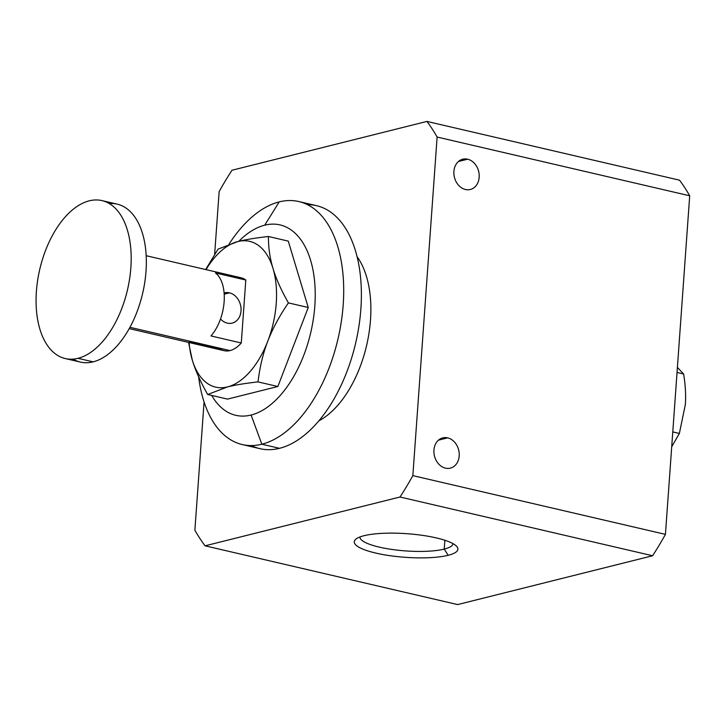 <?xml version="1.0" encoding="UTF-8"?>
<svg xmlns="http://www.w3.org/2000/svg" width="726" height="726" viewBox="0 0 726 726"><rect width="100%" height="100%" fill="white"/><g stroke="black" fill="none" stroke-linecap="round" stroke-linejoin="round"><path stroke-width="1.09" d="M109.299 203.552A81.085 45.048 103.1 0 1 145.654 275.39A81.085 45.048 103.1 0 1 93.137 361.857L77.981 358.326L93.137 361.857A81.085 45.048 -76.9 0 0 144.773 282.287A81.085 45.048 -76.9 0 0 117.149 204.124L101.994 200.603A81.085 45.048 103.1 0 1 129.618 278.757A81.085 45.048 103.1 0 1 77.981 358.326A81.085 45.048 103.1 0 1 65.258 358.553A81.085 45.048 103.1 0 1 37.634 280.399A81.085 45.048 103.1 0 1 89.271 200.83A81.085 45.048 103.1 0 1 101.994 200.603M235.941 277.74A37.425 20.791 103.1 0 1 245.805 280.036L241.286 342.99L245.805 280.036L215.495 272.985A37.425 20.791 103.1 0 1 210.976 335.938L241.286 342.99A37.425 20.791 103.1 0 1 230.042 350.585L129.945 327.308L230.042 350.585A37.425 20.791 -76.9 0 0 241.286 342.99L210.976 335.938A37.425 20.791 -76.9 0 0 215.495 272.985L245.805 280.036A37.425 20.791 -76.9 0 0 241.123 277.786L146.18 255.706M307.388 204.65A124.745 69.297 103.1 0 1 360.042 317.87A124.745 69.297 103.1 0 1 279.528 448.323L261.85 444.212L251.096 415.036L261.85 444.212A124.745 69.297 -76.9 0 0 343.189 304.856A124.745 69.297 -76.9 0 0 279.22 201.892L264.709 225.187A97.738 54.296 103.1 0 1 314.83 305.864A97.738 54.296 103.1 0 1 251.096 415.036A97.738 54.296 103.1 0 1 211.72 395.434A97.738 54.296 -76.9 0 0 251.096 415.036A97.738 54.296 -76.9 0 0 314.83 305.864A97.738 54.296 -76.9 0 0 264.709 225.187L279.22 201.892A124.745 69.297 103.1 0 1 298.794 201.547A124.745 69.297 103.1 0 1 341.293 321.79A124.745 69.297 103.1 0 1 261.85 444.212L279.528 448.323A124.745 69.297 -76.9 0 0 358.971 325.901A124.745 69.297 -76.9 0 0 316.472 205.658L298.794 201.547M318.886 420.835A93.563 51.973 -76.9 0 0 366.621 345.404A93.563 51.973 -76.9 0 0 357.074 256.65A93.563 51.973 103.1 0 1 366.621 345.404A93.563 51.973 103.1 0 1 318.886 420.835M465.457 189.495A15.591 12.469 75.9 0 0 470.33 189.477A15.591 12.469 75.9 0 0 479.142 174.304A15.591 12.469 75.9 0 0 467.635 159.203L458.451 161.508L467.635 159.203A15.591 12.469 75.9 0 0 462.761 159.221A15.591 12.469 75.9 0 0 453.941 174.394A15.591 12.469 75.9 0 0 465.457 189.495A15.591 12.469 -104.1 0 1 453.913 171.409A15.591 12.469 -104.1 0 1 467.635 159.203A15.591 12.469 -104.1 0 1 479.178 177.289A15.591 12.469 -104.1 0 1 465.457 189.495M445.483 468.152A15.591 12.469 75.9 0 0 450.356 468.134A15.591 12.469 75.9 0 0 459.168 452.96A15.591 12.469 75.9 0 0 447.652 437.86L438.477 440.165L447.652 437.86A15.591 12.469 75.9 0 0 442.778 437.878A15.591 12.469 75.9 0 0 433.966 453.051A15.591 12.469 75.9 0 0 445.483 468.152A15.591 12.469 -104.1 0 1 433.939 450.075A15.591 12.469 -104.1 0 1 447.652 437.86A15.591 12.469 -104.1 0 1 459.195 455.946A15.591 12.469 -104.1 0 1 445.483 468.152M444.23 549.101L448.178 555.29A51.963 11.843 -175.9 0 0 456.681 546.351A51.963 11.843 -175.9 0 0 416.488 534.581A51.963 11.843 -175.9 0 0 364.007 535.715A51.963 11.843 -175.9 0 0 355.903 539.128A51.963 11.843 -175.9 0 0 384.108 554.755A51.963 11.843 -175.9 0 0 448.178 555.29L444.23 549.101A46.627 10.627 -175.9 0 0 452.97 543.656A46.627 10.627 4.1 0 1 444.23 549.101L444.866 540.262L444.23 549.101A46.627 10.627 4.1 0 1 391.777 549.428A46.627 10.627 4.1 0 1 359.96 536.959A46.627 10.627 -175.9 0 0 359.96 536.986A46.627 10.627 -175.9 0 0 391.84 549.437A46.627 10.627 -175.9 0 0 444.23 549.101M227.302 323.134A15.591 12.469 75.9 0 0 232.175 323.115A15.591 12.469 75.9 0 0 240.996 307.942A15.591 12.469 75.9 0 0 229.48 292.841L224.189 294.166L229.48 292.841A15.591 12.469 75.9 0 0 224.606 292.859A15.591 12.469 75.9 0 0 224.107 292.995A15.591 12.469 -104.1 0 1 229.48 292.841A15.591 12.469 -104.1 0 1 241.023 310.928A15.591 12.469 -104.1 0 1 227.302 323.134A15.591 12.469 -104.1 0 1 220.513 318.995A15.591 12.469 75.9 0 0 227.302 323.134M129.219 328.606L224.171 350.694A37.425 20.791 -76.9 0 0 230.042 350.585A37.425 20.791 103.1 0 1 219.488 348.444L189.187 341.392M227.429 386.94A74.851 41.582 103.1 0 1 192.29 360.051C195.33 370.287 200.467 381.767 207.681 394.499L227.438 386.931L207.681 394.499C200.467 381.767 195.33 370.287 192.29 360.042A74.851 41.582 103.1 0 1 189.096 342.536A74.851 41.582 -76.9 0 0 192.29 360.042A74.851 41.582 -76.9 0 0 227.438 386.931C235.17 384.98 245.37 383.301 258.02 381.894L277.867 386.504L227.528 399.109L207.681 394.499L227.528 399.109L277.867 386.504L258.02 381.894C259.808 366.911 263.066 353.326 267.794 341.129A74.851 41.582 -76.9 0 0 273.003 268.438A74.851 41.582 -76.9 0 0 237.856 241.549A74.851 41.582 -76.9 0 0 206.048 269.627A74.851 41.582 103.1 0 1 237.856 241.549C245.597 239.589 255.788 237.91 268.438 236.504C268.366 247.53 269.881 258.175 273.003 268.438C276.052 278.684 281.18 290.173 288.404 302.896C279.319 316.173 272.45 328.923 267.794 341.129C263.066 353.326 259.808 366.911 258.02 381.894C245.37 383.301 235.17 384.98 227.438 386.931A74.851 41.582 -76.9 0 0 267.794 341.129C272.45 328.923 279.319 316.173 288.404 302.896L308.241 307.506L288.404 302.896C281.18 290.173 276.052 278.684 273.003 268.438A74.851 41.582 103.1 0 1 267.803 341.12A74.851 41.582 103.1 0 1 227.447 386.931M192.29 360.042L188.551 342.409L192.281 360.032M277.867 386.504L308.241 307.506L288.286 241.123L268.438 236.504L288.286 241.123L308.241 307.506L277.867 386.504M205.658 269.537L218.099 249.109L237.856 241.549A74.851 41.582 103.1 0 1 273.003 268.438C269.881 258.175 268.366 247.53 268.438 236.504C255.788 237.91 245.597 239.589 237.856 241.549L218.099 249.109L205.658 269.537M242.275 444.557A124.745 69.297 103.1 0 1 198.625 376.785A124.745 69.297 -76.9 0 0 261.85 444.212A124.745 69.297 103.1 0 1 242.275 444.557L259.953 448.668A124.745 69.297 -76.9 0 0 279.528 448.323A124.745 69.297 103.1 0 1 251.359 445.564M229.017 244.172A124.745 69.297 103.1 0 1 279.22 201.892A124.745 69.297 -76.9 0 0 229.017 244.172M238.8 241.313A97.738 54.296 103.1 0 1 264.709 225.187A97.738 54.296 -76.9 0 0 238.8 241.313M65.258 358.553L80.414 362.083A81.085 45.048 -76.9 0 0 93.137 361.857A81.085 45.048 103.1 0 1 73.108 359.134M77.981 358.326A81.085 45.048 -76.9 0 0 130.852 267.749A81.085 45.048 -76.9 0 0 89.271 200.83A81.085 45.048 -76.9 0 0 36.4 291.407A81.085 45.048 -76.9 0 0 77.981 358.326M677.04 372.456L683.629 373.999L677.394 367.42L683.629 373.999L677.04 372.456M671.713 446.771L679.373 433.449L672.775 431.916L679.373 433.449L685.335 404.618C686.016 395.389 685.453 385.179 683.629 373.999C685.453 385.179 686.016 395.389 685.335 404.618L679.373 433.449L671.713 446.771M231.975 170.247L426.942 121.424L679.518 180.175L426.942 121.424A255.733 142.06 103.1 0 1 437.125 137.042L689.7 195.793A255.733 142.06 -76.9 0 0 679.518 180.175A255.733 142.06 103.1 0 1 689.7 195.793L437.125 137.042L412.849 475.63L665.433 534.372L689.7 195.793L665.433 534.372L412.849 475.63A255.733 142.06 103.1 0 1 400.017 497.011L652.601 555.753A255.733 142.06 -76.9 0 0 665.433 534.372A255.733 142.06 103.1 0 1 652.601 555.753L400.017 497.011L205.059 545.825L457.634 604.577L652.601 555.753L457.634 604.577L205.059 545.825A255.733 142.06 103.1 0 1 194.877 530.207L204.07 401.95L194.877 530.207A255.733 142.06 -76.9 0 0 205.059 545.825L400.017 497.011A255.733 142.06 -76.9 0 0 412.849 475.63L437.125 137.042A255.733 142.06 -76.9 0 0 426.942 121.424L231.975 170.247A255.733 142.06 -76.9 0 0 219.143 191.628A255.733 142.06 103.1 0 1 231.975 170.247M448.178 555.29A51.963 11.843 4.1 0 1 375.832 553.085A51.963 11.843 4.1 0 1 364.007 535.715A51.963 11.843 4.1 0 1 436.362 537.93A51.963 11.843 4.1 0 1 448.178 555.29M214.651 254.3L219.143 191.628L214.651 254.3"/></g></svg>
